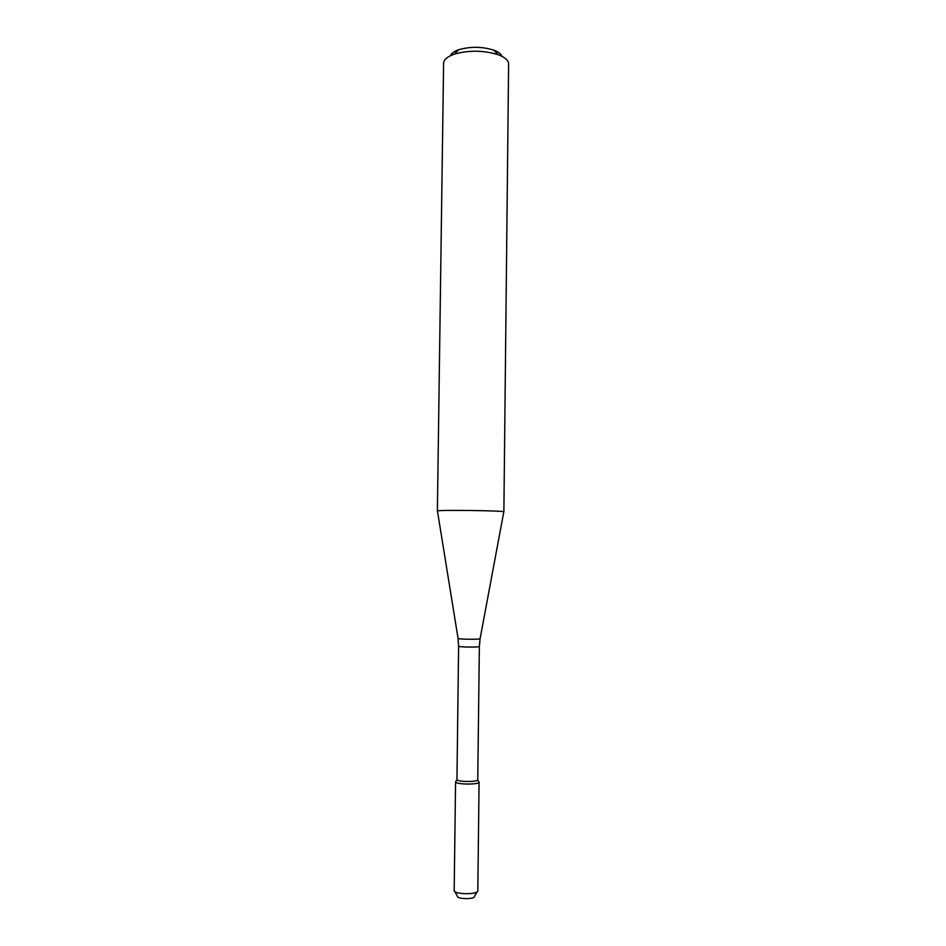 <?xml version="1.0" encoding="UTF-8"?>
<svg xmlns="http://www.w3.org/2000/svg" width="946" height="946" viewBox="0 0 946 946"><rect width="100%" height="100%" fill="white"/><g stroke="black" fill="none" stroke-linecap="round" stroke-linejoin="round"><path stroke-width="1.42" d="M455.724 781.467L455.617 781.987C456.126 784.541 478.463 784.813 479.031 782.271L478.593 781.455L479.078 782.082C479.669 784.873 454.92 784.565 455.57 781.798L455.724 781.467M458.609 646.165C458.065 647.194 479.882 647.454 479.362 646.425L477.754 779.93C477.222 782.153 457.426 781.916 456.953 779.67L458.609 646.165L458.053 638.325L437.454 511.077M503.875 511.833C505.885 510.627 435.408 509.764 437.383 511.017L443.603 63.169C443.792 59.61 447.328 56.618 454.222 54.194C468.932 50.067 483.607 50.244 498.211 54.726C505.046 57.316 508.51 60.402 508.617 63.973L503.875 511.833M501.971 56.346C501.12 53.934 498.4 51.864 493.8 50.138C482.153 46.531 470.469 46.389 458.751 49.712C454.104 51.332 451.337 53.331 450.426 55.708M477.127 891.818L474.49 896.37C475.27 899.504 456.504 899.268 457.379 896.158L454.849 891.546M477.813 890.635L477.813 890.754C478.392 894.857 453.512 894.549 454.186 890.47L454.198 890.352M479.362 646.425L480.119 638.597C481.313 639.662 456.823 639.366 458.053 638.325M456.953 779.67L455.617 781.987M477.754 779.93L479.031 782.271M480.119 638.597L503.804 511.892M458.751 49.712L454.222 54.194M493.8 50.138L498.211 54.726M455.57 781.798L454.186 890.47M479.078 782.082L477.813 890.754"/></g></svg>
